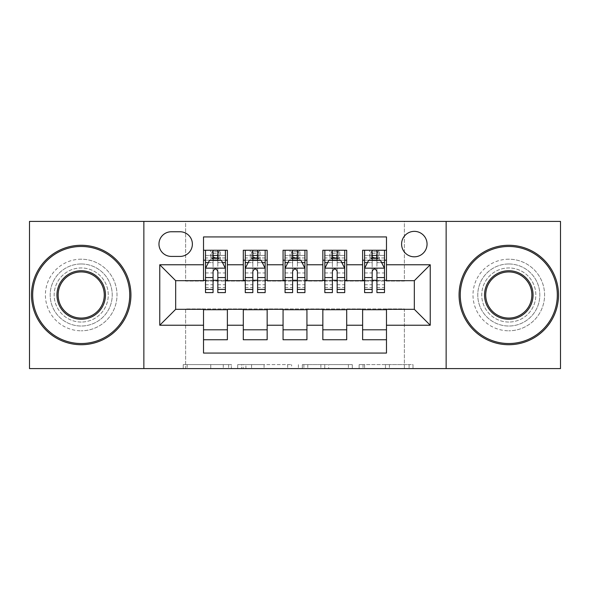 <?xml version="1.0" encoding="UTF-8"?>
<svg xmlns="http://www.w3.org/2000/svg" width="590" height="590" viewBox="0 0 590 590"><rect width="100%" height="100%" fill="white"/><g stroke="black" fill="none" stroke-linecap="round" stroke-linejoin="round"><path stroke-width="0.44" stroke-dasharray="2.95 2.21" d="M231.361 368.588L187.148 368.588L231.361 368.588L231.361 364.605L210.77 364.605L210.77 368.588L210.77 364.605L231.361 364.605L231.361 368.588L231.361 364.605L210.77 364.605L210.77 368.588L210.77 364.605L231.361 364.605L187.148 364.605L231.361 364.605M508.794 263.973A31.027 31.027 0 0 0 477.767 295A31.027 31.027 0 0 0 508.794 326.027A31.027 31.027 0 0 0 539.821 295A31.027 31.027 0 0 0 508.794 263.973A31.027 31.027 0 0 0 477.767 295A31.027 31.027 0 0 0 508.794 326.027A31.027 31.027 0 0 0 539.821 295A31.027 31.027 0 0 0 508.794 263.973M81.206 263.973A31.027 31.027 0 0 0 50.18 295A31.027 31.027 0 0 0 81.206 326.027A31.027 31.027 0 0 0 112.233 295A31.027 31.027 0 0 0 81.206 263.973A31.027 31.027 0 0 0 50.18 295A31.027 31.027 0 0 0 81.206 326.027A31.027 31.027 0 0 0 112.233 295A31.027 31.027 0 0 0 81.206 263.973M414.327 231.361A12.729 12.729 0 0 0 401.598 244.09A12.729 12.729 0 0 0 414.327 256.812A12.729 12.729 0 0 0 427.057 244.09A12.729 12.729 0 0 0 414.327 231.361M409.099 368.588L363.034 368.588L409.099 368.588L409.099 364.605L389.385 364.605L413.007 364.605L413.007 368.588L413.007 364.605L363.034 364.605L413.007 364.605L413.007 368.588L413.007 364.605L409.099 364.605L409.099 368.588M385.476 368.588L364.591 368.588L385.476 368.588L385.476 364.605L389.385 364.605L385.476 364.605L385.476 368.588L385.476 364.605L364.591 364.605L364.591 368.588L364.591 364.605L385.476 364.605L385.476 368.588M359.126 368.588L363.034 368.588L359.126 368.588L359.126 364.605L363.034 364.605L359.126 364.605L359.126 368.588M183.239 368.588L187.148 368.588L183.239 368.588L183.239 364.605L187.148 364.605L183.239 364.605L183.239 368.588M29.5 368.588L185.621 368.588L185.621 308.924L404.379 308.924L404.379 368.588L185.621 368.588L185.621 308.924L404.379 308.924L404.379 368.588L560.5 368.588L560.5 221.412L404.379 221.412L404.379 281.076L185.621 281.076L185.621 221.412L404.379 221.412L404.379 281.076L185.621 281.076L185.621 221.412L29.5 221.412L29.5 368.588M291.585 368.588L287.677 368.588L291.585 368.588L291.585 364.605L291.585 368.588M241.612 368.588L287.677 368.588L237.704 368.588L241.612 368.588L241.612 364.605L291.585 364.605L237.704 364.605L237.704 368.588L237.704 364.605L241.612 364.605L241.612 368.588M302.323 368.588L352.296 368.588L298.415 368.588L302.323 368.588L302.323 364.605L352.296 364.605L352.296 368.588L352.296 364.605L328.674 364.605L328.674 368.588M362.621 250.256L386.479 250.256L386.479 260.197L362.621 260.197L362.621 250.256M322.841 250.256L346.706 250.256L346.706 260.197L322.841 260.197L322.841 250.256M283.067 250.256L306.933 250.256L306.933 260.197L283.067 260.197L283.067 250.256M243.294 250.256L267.159 250.256L267.159 260.197L243.294 260.197L243.294 250.256M203.52 339.744L203.52 329.803L227.379 329.803L227.379 339.744L203.52 339.744L203.52 353.071L386.479 353.071L386.479 339.744L362.621 339.744L362.621 329.803L386.479 329.803L386.479 339.744M267.159 339.744L243.294 339.744L243.294 329.803L267.159 329.803L267.159 339.744M306.933 339.744L283.067 339.744L283.067 329.803L306.933 329.803L306.933 339.744M346.706 339.744L322.841 339.744L322.841 329.803L346.706 329.803L346.706 339.744M362.621 329.803L362.621 309.721L414.327 309.322L414.327 280.678L386.479 280.678L386.479 280.28L346.706 280.678L346.706 260.197M346.706 280.28L306.933 280.678L306.933 260.197M306.933 280.28L267.159 280.678L267.159 260.197M203.52 250.256L227.379 250.256L227.379 260.197L203.52 260.197L203.52 236.929L386.479 236.929L386.479 250.256M322.841 329.803L322.841 309.721L346.706 309.721L346.706 309.322L362.621 309.322L362.621 309.721M283.067 329.803L283.067 309.721L306.933 309.721L306.933 309.322L322.841 309.322L322.841 309.721M243.294 329.803L243.294 309.721L267.159 309.721L267.159 309.322L283.067 309.322L283.067 309.721M267.159 280.28L227.379 280.678L227.379 260.197M203.52 329.803L203.52 309.721L227.379 309.721L227.379 309.322L243.294 309.322L243.294 309.721M227.379 280.28L175.673 280.678L175.673 309.322L203.52 309.322L203.52 309.721M217.835 260.197L225.395 260.197L225.395 250.256L210.475 250.256L210.475 260.197L205.504 260.197L213.064 260.197M203.52 280.28L203.52 260.197M205.504 280.28L213.064 280.28M217.835 280.28L225.395 280.28M227.379 329.803L227.379 309.721M245.278 280.28L252.837 280.28M257.609 280.28L265.168 280.28M257.609 260.197L265.168 260.197L265.168 250.256L250.256 250.256L250.256 260.197L245.278 260.197L252.837 260.197M243.294 280.28L243.294 260.197M267.159 329.803L267.159 309.721M306.933 329.803L306.933 309.721M283.067 280.28L283.067 260.197M297.389 260.197L304.942 260.197L304.942 250.256L290.029 250.256L290.029 260.197L285.058 260.197L292.611 260.197M285.058 280.28L292.611 280.28M297.389 280.28L304.942 280.28M346.706 329.803L346.706 309.721M322.841 280.28L322.841 260.197M337.163 260.197L344.722 260.197L344.722 250.256L329.803 250.256L329.803 260.197L324.832 260.197L332.391 260.197M324.832 280.28L332.391 280.28M337.163 280.28L344.722 280.28M386.479 329.803L386.479 309.721M362.621 280.28L362.621 260.197M386.479 280.28L386.479 260.197M376.936 260.197L384.496 260.197L384.496 250.256L369.576 250.256L369.576 260.197L364.605 260.197L372.165 260.197M364.605 280.28L372.165 280.28M376.936 280.28L384.496 280.28M171.299 231.759A12.331 12.331 0 0 0 158.968 244.09A12.331 12.331 0 0 0 171.299 256.421L180.046 256.421A12.331 12.331 0 0 0 192.377 244.09A12.331 12.331 0 0 0 180.046 231.759L171.299 231.759M143.857 368.588L143.857 221.412M446.143 221.412L446.143 368.588M245.905 368.588L251.569 368.588L245.905 368.588L245.905 364.605L243.169 364.605L243.169 368.588L243.169 364.605L251.569 364.605L245.905 364.605L245.905 368.588M251.569 368.588L264.062 368.588L251.569 368.588L251.569 364.605L264.062 364.605L264.062 368.588L264.062 364.605L251.569 364.605L251.569 368.588M302.323 364.605L324.773 364.605L324.773 368.588L324.773 364.605L320.864 364.605L324.773 364.605L324.773 368.588L324.773 364.605L328.674 364.605M303.88 364.605L303.88 368.588L303.88 364.605M298.415 364.605L298.415 368.588L298.415 364.605M225.395 292.611L225.395 255.426L225.395 260.197L205.504 260.197L205.504 255.426L213.064 255.426L213.064 250.256L225.395 250.256M205.504 268.354L205.504 287.441L205.504 268.354L209.48 260.397L221.412 260.397L225.395 268.354L225.395 287.441L225.395 268.354M205.504 260.197L205.504 250.256L213.064 250.256M205.504 292.611L205.504 255.426L225.395 255.426L217.835 255.426L217.835 250.256M213.462 253.235L217.437 253.235L217.437 257.211L213.462 257.211L213.462 253.235L211.869 251.642L219.03 251.642L211.869 251.642L211.869 258.804L219.03 258.804L219.03 251.642L219.03 258.804L211.869 258.804L211.869 251.642L210.475 250.256L205.504 250.256M213.064 255.426L213.064 262.668L205.504 262.668M225.395 262.668L217.835 262.668L217.835 255.426M208.388 262.587L213.064 262.587L213.064 260.397M217.835 260.397L217.835 262.587L222.511 262.587M213.064 292.611L213.064 262.668M217.835 262.668L217.835 292.611M213.064 262.587L213.064 271.334C214.649 268.317 216.242 268.317 217.835 271.334L217.835 262.587M225.395 260.197L220.424 260.197L220.424 250.256L217.437 253.235M217.437 257.211L220.424 260.197L210.475 260.197L213.462 257.211M81.206 344.722A49.722 49.722 0 0 1 31.491 295A49.722 49.722 0 0 1 81.206 245.278A49.722 49.722 0 0 1 130.928 295A49.722 49.722 0 0 1 81.206 344.722A49.722 49.722 0 0 1 31.491 295A49.722 49.722 0 0 1 81.206 245.278A49.722 49.722 0 0 1 130.928 295A49.722 49.722 0 0 1 81.206 344.722A49.722 49.722 0 0 1 31.491 295A49.722 49.722 0 0 1 81.206 245.278A49.722 49.722 0 0 1 130.928 295A49.722 49.722 0 0 1 81.206 344.722M81.206 259.202A35.798 35.798 0 0 0 45.408 295A35.798 35.798 0 0 0 81.206 330.798A35.798 35.798 0 0 1 45.408 295A35.798 35.798 0 0 1 81.206 259.202A35.798 35.798 0 0 1 117.004 295A35.798 35.798 0 0 1 81.206 330.798A35.798 35.798 0 0 0 117.004 295A35.798 35.798 0 0 0 81.206 259.202M81.206 271.931A23.069 23.069 0 0 1 104.275 295A23.069 23.069 0 0 1 81.206 318.069A23.069 23.069 0 0 1 58.137 295A23.069 23.069 0 0 1 81.206 271.931M81.206 322.044A27.044 27.044 0 0 1 54.162 295A27.044 27.044 0 0 1 81.206 267.956A27.044 27.044 0 0 1 108.258 295A27.044 27.044 0 0 1 81.206 322.044A27.044 27.044 0 0 1 54.162 295A27.044 27.044 0 0 1 81.206 267.956A27.044 27.044 0 0 1 108.258 295A27.044 27.044 0 0 1 81.206 322.044M508.794 344.722A49.722 49.722 0 0 1 459.072 295A49.722 49.722 0 0 1 508.794 245.278A49.722 49.722 0 0 1 558.509 295A49.722 49.722 0 0 1 508.794 344.722A49.722 49.722 0 0 1 459.072 295A49.722 49.722 0 0 1 508.794 245.278A49.722 49.722 0 0 1 558.509 295A49.722 49.722 0 0 1 508.794 344.722A49.722 49.722 0 0 1 459.072 295A49.722 49.722 0 0 1 508.794 245.278A49.722 49.722 0 0 1 558.509 295A49.722 49.722 0 0 1 508.794 344.722M508.794 259.202A35.798 35.798 0 0 0 472.996 295A35.798 35.798 0 0 0 508.794 330.798A35.798 35.798 0 0 1 472.996 295A35.798 35.798 0 0 1 508.794 259.202A35.798 35.798 0 0 1 544.592 295A35.798 35.798 0 0 1 508.794 330.798A35.798 35.798 0 0 0 544.592 295A35.798 35.798 0 0 0 508.794 259.202M508.794 271.931A23.069 23.069 0 0 1 531.863 295A23.069 23.069 0 0 1 508.794 318.069A23.069 23.069 0 0 1 485.725 295A23.069 23.069 0 0 1 508.794 271.931M508.794 322.044A27.044 27.044 0 0 1 481.742 295A27.044 27.044 0 0 1 508.794 267.956A27.044 27.044 0 0 1 535.838 295A27.044 27.044 0 0 1 508.794 322.044A27.044 27.044 0 0 1 481.742 295A27.044 27.044 0 0 1 508.794 267.956A27.044 27.044 0 0 1 535.838 295A27.044 27.044 0 0 1 508.794 322.044M265.168 292.611L265.168 255.426L265.168 260.197L245.278 260.197L245.278 255.426L252.837 255.426L252.837 250.256L265.168 250.256M245.278 268.354L245.278 287.441L245.278 268.354L249.26 260.397L261.193 260.397L265.168 268.354L265.168 287.441L265.168 268.354M245.278 260.197L245.278 250.256L252.837 250.256M245.278 292.611L245.278 255.426L265.168 255.426L257.609 255.426L257.609 250.256M253.235 253.235L257.211 253.235L257.211 257.211L253.235 257.211L253.235 253.235L251.642 251.642L258.804 251.642L251.642 251.642L251.642 258.804L258.804 258.804L258.804 251.642L258.804 258.804L251.642 258.804L251.642 251.642L250.256 250.256L245.278 250.256M252.837 255.426L252.837 262.668L245.278 262.668M265.168 262.668L257.609 262.668L257.609 255.426M248.161 262.587L252.837 262.587L252.837 260.397M257.609 260.397L257.609 262.587L262.284 262.587M252.837 292.611L252.837 262.668M257.609 262.668L257.609 292.611M252.837 262.587L252.837 271.334C254.423 268.317 256.016 268.317 257.609 271.334L257.609 262.587M265.168 260.197L260.197 260.197L260.197 250.256L257.211 253.235M257.211 257.211L260.197 260.197L250.256 260.197L253.235 257.211M304.942 292.611L304.942 255.426L304.942 260.197L285.058 260.197L285.058 255.426L292.611 255.426L292.611 250.256L304.942 250.256M285.058 268.354L285.058 287.441L285.058 268.354L289.034 260.397L300.966 260.397L304.942 268.354L304.942 287.441L304.942 268.354M285.058 260.197L285.058 250.256L292.611 250.256M285.058 292.611L285.058 255.426L304.942 255.426L297.389 255.426L297.389 250.256M293.009 253.235L296.991 253.235L296.991 257.211L293.009 257.211L293.009 253.235L291.423 251.642L298.577 251.642L291.423 251.642L291.423 258.804L298.577 258.804L298.577 251.642L298.577 258.804L291.423 258.804L291.423 251.642L290.029 250.256L285.058 250.256M292.611 255.426L292.611 262.668L285.058 262.668M304.942 262.668L297.389 262.668L297.389 255.426M287.942 262.587L292.611 262.587L292.611 260.397M297.389 260.397L297.389 262.587L302.058 262.587M292.611 292.611L292.611 262.668M297.389 262.668L297.389 292.611M292.611 262.587L292.611 271.334C294.204 268.317 295.789 268.317 297.389 271.334L297.389 262.587M304.942 260.197L299.971 260.197L299.971 250.256L296.991 253.235M296.991 257.211L299.971 260.197L290.029 260.197L293.009 257.211M344.722 292.611L344.722 255.426L344.722 260.197L324.832 260.197L324.832 255.426L332.391 255.426L332.391 250.256L344.722 250.256M324.832 268.354L324.832 287.441L324.832 268.354L328.807 260.397L340.74 260.397L344.722 268.354L344.722 287.441L344.722 268.354M324.832 260.197L324.832 250.256L332.391 250.256M324.832 292.611L324.832 255.426L344.722 255.426L337.163 255.426L337.163 250.256M332.79 253.235L336.765 253.235L336.765 257.211L332.79 257.211L332.79 253.235L331.197 251.642L338.358 251.642L331.197 251.642L331.197 258.804L338.358 258.804L338.358 251.642L338.358 258.804L331.197 258.804L331.197 251.642L329.803 250.256L324.832 250.256M332.391 255.426L332.391 262.668L324.832 262.668M344.722 262.668L337.163 262.668L337.163 255.426M327.716 262.587L332.391 262.587L332.391 260.397M337.163 260.397L337.163 262.587L341.839 262.587M332.391 292.611L332.391 262.668M337.163 262.668L337.163 292.611M332.391 262.587L332.391 271.334C333.977 268.317 335.57 268.317 337.163 271.334L337.163 262.587M344.722 260.197L339.744 260.197L339.744 250.256L336.765 253.235M336.765 257.211L339.744 260.197L329.803 260.197L332.79 257.211M384.496 292.611L384.496 255.426L384.496 260.197L364.605 260.197L364.605 255.426L372.165 255.426L372.165 250.256L384.496 250.256M364.605 268.354L364.605 287.441L364.605 268.354L368.588 260.397L380.521 260.397L384.496 268.354L384.496 287.441L384.496 268.354M364.605 260.197L364.605 250.256L372.165 250.256M364.605 292.611L364.605 255.426L384.496 255.426L376.936 255.426L376.936 250.256M372.563 253.235L376.538 253.235L376.538 257.211L372.563 257.211L372.563 253.235L370.97 251.642L378.131 251.642L370.97 251.642L370.97 258.804L378.131 258.804L378.131 251.642L378.131 258.804L370.97 258.804L370.97 251.642L369.576 250.256L364.605 250.256M372.165 255.426L372.165 262.668L364.605 262.668M384.496 262.668L376.936 262.668L376.936 255.426M367.489 262.587L372.165 262.587L372.165 260.397M376.936 260.397L376.936 262.587L381.612 262.587M372.165 292.611L372.165 262.668M376.936 262.668L376.936 292.611M372.165 262.587L372.165 271.334C373.75 268.317 375.343 268.317 376.936 271.334L376.936 262.587M384.496 260.197L379.525 260.197L379.525 250.256L376.538 253.235M376.538 257.211L379.525 260.197L369.576 260.197L372.563 257.211M228.625 364.605L228.625 368.588L228.625 364.605M223.263 364.605L223.263 368.588L223.263 364.605M187.148 364.605L187.148 368.588L187.148 364.605M287.677 364.605L287.677 368.588L287.677 364.605M348.388 364.605L348.388 368.588L348.388 364.605M320.864 364.605L320.864 368.588L320.864 364.605M307.788 364.605L307.788 368.588L307.788 364.605M389.385 364.605L389.385 368.588L389.385 364.605M363.034 364.605L363.034 368.588L363.034 364.605M205.608 268.155L225.292 268.155M205.504 284.749L213.064 284.749M217.835 284.749L225.395 284.749M205.504 272.949L213.064 272.949M217.835 272.949L225.395 272.949M225.395 257.955L217.835 257.955M213.064 257.955L205.504 257.955M245.381 268.155L265.072 268.155M245.278 284.749L252.837 284.749M257.609 284.749L265.168 284.749M245.278 272.949L252.837 272.949M257.609 272.949L265.168 272.949M265.168 257.955L257.609 257.955M252.837 257.955L245.278 257.955M285.154 268.155L304.846 268.155M285.058 284.749L292.611 284.749M297.389 284.749L304.942 284.749M285.058 272.949L292.611 272.949M297.389 272.949L304.942 272.949M304.942 257.955L297.389 257.955M292.611 257.955L285.058 257.955M324.928 268.155L344.619 268.155M324.832 284.749L332.391 284.749M337.163 284.749L344.722 284.749M324.832 272.949L332.391 272.949M337.163 272.949L344.722 272.949M344.722 257.955L337.163 257.955M332.391 257.955L324.832 257.955M364.709 268.155L384.392 268.155M364.605 284.749L372.165 284.749M376.936 284.749L384.496 284.749M364.605 272.949L372.165 272.949M376.936 272.949L384.496 272.949M384.496 257.955L376.936 257.955M372.165 257.955L364.605 257.955M205.504 287.441L213.064 287.441M217.835 287.441L225.395 287.441M245.278 287.441L252.837 287.441M257.609 287.441L265.168 287.441M285.058 287.441L292.611 287.441M297.389 287.441L304.942 287.441M324.832 287.441L332.391 287.441M337.163 287.441L344.722 287.441M364.605 287.441L372.165 287.441M376.936 287.441L384.496 287.441"/><path stroke-width="0.89" d="M414.327 231.361A12.729 12.729 0 0 0 401.598 244.09A12.729 12.729 0 0 0 414.327 256.812A12.729 12.729 0 0 0 427.057 244.09A12.729 12.729 0 0 0 414.327 231.361M446.143 368.588L560.5 368.588L560.5 221.412L446.143 221.412L446.143 368.588L143.857 368.588L143.857 221.412L29.5 221.412L29.5 368.588L143.857 368.588M386.479 250.256L362.621 250.256L362.621 264.77L346.706 264.77L346.706 280.678L362.621 280.678L362.621 264.77M346.706 264.77L346.706 250.256L322.841 250.256L322.841 264.77L306.933 264.77L306.933 280.678L322.841 280.678L322.841 264.77M306.933 264.77L306.933 250.256L283.067 250.256L283.067 264.77L267.159 264.77L267.159 280.678L283.067 280.678L283.067 264.77M267.159 264.77L267.159 250.256L243.294 250.256L243.294 280.678L227.379 280.678L227.379 250.256L203.52 250.256M203.52 339.744L227.379 339.744L227.379 309.322L243.294 309.322L243.294 339.744L267.159 339.744L267.159 309.322L283.067 309.322L283.067 325.23L267.159 325.23M283.067 325.23L283.067 339.744L306.933 339.744L306.933 309.322L322.841 309.322L322.841 325.23L306.933 325.23M322.841 325.23L322.841 339.744L346.706 339.744L346.706 309.322L362.621 309.322L362.621 325.23L346.706 325.23M171.299 256.421L180.046 256.421A12.331 12.331 0 0 0 192.377 244.09A12.331 12.331 0 0 0 180.046 231.759L171.299 231.759A12.331 12.331 0 0 0 158.968 244.09A12.331 12.331 0 0 0 171.299 256.421M446.143 221.412L143.857 221.412M386.479 264.77L386.479 236.929L203.52 236.929L203.52 280.678L175.673 280.678L175.673 309.322L203.52 309.322L203.52 353.071L386.479 353.071L386.479 309.322L414.327 309.322L414.327 280.678L386.479 280.678L386.479 264.77L430.235 264.77L430.235 325.23L386.479 325.23M203.52 325.23L159.765 325.23L159.765 264.77L203.52 264.77M362.621 325.23L362.621 339.744L386.479 339.744M203.52 260.197L205.504 260.197M213.064 260.197L217.835 260.197M225.395 260.197L227.379 260.197M203.52 280.28L205.504 280.28M213.064 280.28L217.835 280.28M225.395 280.28L227.379 280.28M203.52 309.721L227.379 309.721M203.52 329.803L227.379 329.803M243.294 280.28L245.278 280.28M252.837 280.28L257.609 280.28M265.168 280.28L267.159 280.28M243.294 260.197L245.278 260.197M252.837 260.197L257.609 260.197M265.168 260.197L267.159 260.197M243.294 309.721L267.159 309.721M243.294 329.803L267.159 329.803M283.067 309.721L306.933 309.721M283.067 329.803L306.933 329.803M283.067 260.197L285.058 260.197M292.611 260.197L297.389 260.197M304.942 260.197L306.933 260.197M283.067 280.28L285.058 280.28M292.611 280.28L297.389 280.28M304.942 280.28L306.933 280.28M322.841 309.721L346.706 309.721M322.841 329.803L346.706 329.803M322.841 260.197L324.832 260.197M332.391 260.197L337.163 260.197M344.722 260.197L346.706 260.197M322.841 280.28L324.832 280.28M332.391 280.28L337.163 280.28M344.722 280.28L346.706 280.28M362.621 309.721L386.479 309.721M362.621 329.803L386.479 329.803M362.621 260.197L364.605 260.197M372.165 260.197L376.936 260.197M384.496 260.197L386.479 260.197M362.621 280.28L364.605 280.28M372.165 280.28L376.936 280.28M384.496 280.28L386.479 280.28M175.673 280.678L159.765 264.77M175.673 309.322L159.765 325.23M430.235 264.77L414.327 280.678M430.235 325.23L414.327 309.322M217.835 255.426L213.064 255.426M225.395 289.373L217.835 289.373L217.835 292.611L225.395 292.611L225.395 268.354L221.412 260.397L209.48 260.397L205.504 268.354L205.504 292.611L213.064 292.611L213.064 289.373L205.504 289.373M205.504 268.354L205.504 250.256M225.395 268.354L225.395 250.256M213.064 260.397L213.064 250.256M217.835 250.256L217.835 260.397M217.835 289.373L217.835 271.334C216.25 268.266 214.657 268.266 213.064 271.334L213.064 289.373M81.206 246.472A48.528 48.528 0 0 0 32.679 295A48.528 48.528 0 0 0 81.206 343.528A48.528 48.528 0 0 0 129.734 295A48.528 48.528 0 0 0 81.206 246.472M81.206 344.722A49.722 49.722 0 0 1 31.491 295A49.722 49.722 0 0 1 81.206 245.278A49.722 49.722 0 0 1 130.928 295A49.722 49.722 0 0 1 81.206 344.722M81.206 270.736A24.264 24.264 0 0 1 105.47 295A24.264 24.264 0 0 1 81.206 319.264A24.264 24.264 0 0 1 56.942 295A24.264 24.264 0 0 1 81.206 270.736M81.206 318.069A23.069 23.069 0 0 0 104.275 295A23.069 23.069 0 0 0 81.206 271.931A23.069 23.069 0 0 0 58.137 295A23.069 23.069 0 0 0 81.206 318.069M508.794 246.472A48.528 48.528 0 0 0 460.266 295A48.528 48.528 0 0 0 508.794 343.528A48.528 48.528 0 0 0 557.321 295A48.528 48.528 0 0 0 508.794 246.472M508.794 344.722A49.722 49.722 0 0 1 459.072 295A49.722 49.722 0 0 1 508.794 245.278A49.722 49.722 0 0 1 558.509 295A49.722 49.722 0 0 1 508.794 344.722M508.794 270.736A24.264 24.264 0 0 1 533.058 295A24.264 24.264 0 0 1 508.794 319.264A24.264 24.264 0 0 1 484.53 295A24.264 24.264 0 0 1 508.794 270.736M508.794 318.069A23.069 23.069 0 0 0 531.863 295A23.069 23.069 0 0 0 508.794 271.931A23.069 23.069 0 0 0 485.725 295A23.069 23.069 0 0 0 508.794 318.069M257.609 255.426L252.837 255.426M265.168 289.373L257.609 289.373L257.609 292.611L265.168 292.611L265.168 268.354L261.193 260.397L249.26 260.397L245.278 268.354L245.278 292.611L252.837 292.611L252.837 289.373L245.278 289.373M245.278 268.354L245.278 250.256M265.168 268.354L265.168 250.256M252.837 260.397L252.837 250.256M257.609 250.256L257.609 260.397M257.609 289.373L257.609 271.334C256.023 268.266 254.43 268.266 252.837 271.334L252.837 289.373M297.389 255.426L292.611 255.426M304.942 289.373L297.389 289.373L297.389 292.611L304.942 292.611L304.942 268.354L300.966 260.397L289.034 260.397L285.058 268.354L285.058 292.611L292.611 292.611L292.611 289.373L285.058 289.373M285.058 268.354L285.058 250.256M304.942 268.354L304.942 250.256M292.611 260.397L292.611 250.256M297.389 250.256L297.389 260.397M297.389 289.373L297.389 271.334C295.796 268.266 294.204 268.266 292.611 271.334L292.611 289.373M337.163 255.426L332.391 255.426M344.722 289.373L337.163 289.373L337.163 292.611L344.722 292.611L344.722 268.354L340.74 260.397L328.807 260.397L324.832 268.354L324.832 292.611L332.391 292.611L332.391 289.373L324.832 289.373M324.832 268.354L324.832 250.256M344.722 268.354L344.722 250.256M332.391 260.397L332.391 250.256M337.163 250.256L337.163 260.397M337.163 289.373L337.163 271.334C335.57 268.266 333.984 268.266 332.391 271.334L332.391 289.373M376.936 255.426L372.165 255.426M384.496 289.373L376.936 289.373L376.936 292.611L384.496 292.611L384.496 268.354L380.521 260.397L368.588 260.397L364.605 268.354L364.605 292.611L372.165 292.611L372.165 289.373L364.605 289.373M364.605 268.354L364.605 250.256M384.496 268.354L384.496 250.256M372.165 260.397L372.165 250.256M376.936 250.256L376.936 260.397M376.936 289.373L376.936 271.334C375.351 268.266 373.758 268.266 372.165 271.334L372.165 289.373M243.294 325.23L227.379 325.23M243.294 264.77L227.379 264.77M225.292 268.155L205.608 268.155M205.504 262.587L208.388 262.587M222.511 262.587L225.395 262.587M213.064 277.573L205.504 277.573M225.395 277.573L217.835 277.573M217.835 257.955L213.064 257.955M265.072 268.155L245.381 268.155M245.278 262.587L248.161 262.587M262.284 262.587L265.168 262.587M252.837 277.573L245.278 277.573M265.168 277.573L257.609 277.573M257.609 257.955L252.837 257.955M304.846 268.155L285.154 268.155M285.058 262.587L287.942 262.587M302.058 262.587L304.942 262.587M292.611 277.573L285.058 277.573M304.942 277.573L297.389 277.573M297.389 257.955L292.611 257.955M344.619 268.155L324.928 268.155M324.832 262.587L327.716 262.587M341.839 262.587L344.722 262.587M332.391 277.573L324.832 277.573M344.722 277.573L337.163 277.573M337.163 257.955L332.391 257.955M384.392 268.155L364.709 268.155M364.605 262.587L367.489 262.587M381.612 262.587L384.496 262.587M372.165 277.573L364.605 277.573M384.496 277.573L376.936 277.573M376.936 257.955L372.165 257.955"/></g></svg>
